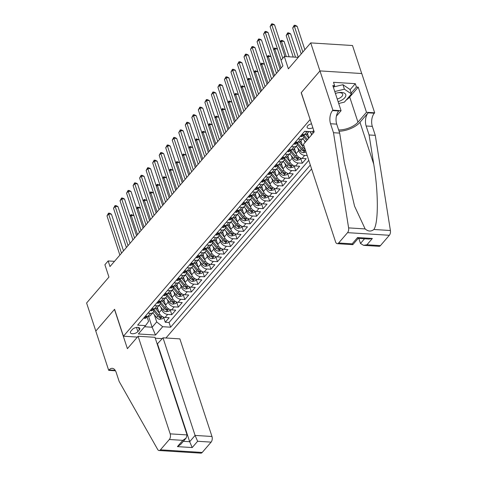 <?xml version="1.0" encoding="UTF-8"?>
<svg xmlns="http://www.w3.org/2000/svg" width="477" height="477" viewBox="0 0 477 477"><rect width="100%" height="100%" fill="white"/><g stroke="black" fill="none" stroke-linecap="round" stroke-linejoin="round"><path stroke-width="0.72" d="M311.547 123.829A4.335 2.129 161.8 0 0 307.641 125.88A4.335 2.129 161.8 0 0 307.134 127.46A4.335 2.129 161.8 0 0 312.84 127.764M361.715 73.536L352.503 45.524L310.718 42.9L319.942 70.948L301.184 92.717L310.175 119.649M165.942 338.002L311.6 168.953M310.038 119.644L123.436 336.213L114.581 309.287L95.823 331.056L86.599 303.008L108.947 277.071L104.892 264.729L108.154 260.943L109.996 266.554L282.897 65.886L281.054 60.275L284.316 56.489L288.376 68.831L310.718 42.9M157.362 307.492L159.068 312.679A5.42 3.661 40.7 0 0 165.06 317.449L169.186 317.712L165.269 322.255L163.694 317.461M160.874 307.194L161.679 309.651A5.42 3.661 40.7 0 0 167.671 314.421L171.798 314.683L170.217 309.889M171.798 314.683L175.709 310.139L171.589 309.877A5.42 3.661 40.7 0 1 165.597 305.107L163.891 299.92M170.414 292.347L172.119 297.535A5.42 3.661 40.7 0 0 178.112 302.305L182.232 302.567L178.32 307.11L176.74 302.317M176.937 284.775L178.642 289.962A5.42 3.661 40.7 0 0 184.635 294.732L188.761 294.995L184.843 299.538L183.269 294.744M183.46 277.203L185.165 282.39A5.42 3.661 40.7 0 0 191.164 287.16L195.284 287.422L191.366 291.966L189.792 287.172M189.989 269.63L191.694 274.818A5.42 3.661 40.7 0 0 197.687 279.588L201.807 279.85L197.895 284.393L196.315 279.6M196.512 262.058L198.217 267.245A5.42 3.661 40.7 0 0 204.21 272.015L208.33 272.278L204.418 276.821L202.838 272.027M203.035 254.485L204.74 259.673A5.42 3.661 40.7 0 0 210.733 264.443L214.859 264.705L210.941 269.249L209.367 264.455M209.558 246.913L211.269 252.1A5.42 3.661 40.7 0 0 217.262 256.87L221.382 257.133L217.464 261.676L215.89 256.882M216.087 239.341L217.792 244.528A5.42 3.661 40.7 0 0 223.785 249.298L227.905 249.56L223.993 254.104L222.413 249.31M222.61 231.768L224.315 236.956A5.42 3.661 40.7 0 0 230.308 241.726L234.428 241.988L230.516 246.531L228.942 241.738M229.133 224.196L230.838 229.383A5.42 3.661 40.7 0 0 236.83 234.153L240.957 234.416L237.039 238.959L235.465 234.165M235.656 216.624L237.367 221.811A5.42 3.661 40.7 0 0 243.359 226.581L247.48 226.843L243.562 231.387L241.988 226.593M242.185 209.051L243.89 214.239A5.42 3.661 40.7 0 0 249.882 219.009L254.002 219.271L250.091 223.814L248.511 219.021M248.708 201.479L250.413 206.666A5.42 3.661 40.7 0 0 256.405 211.436L260.525 211.699L256.614 216.242L255.04 211.448M255.231 193.906L256.936 199.094A5.42 3.661 40.7 0 0 262.928 203.864L267.054 204.126L263.137 208.67L261.563 203.876M261.754 186.334L263.465 191.521A5.42 3.661 40.7 0 0 269.457 196.291L273.577 196.554L269.66 201.097L268.086 196.303M268.283 178.762L269.988 183.949A5.42 3.661 40.7 0 0 275.98 188.719L280.1 188.981L276.189 193.525L274.609 188.731M274.806 171.189L276.511 176.377A5.42 3.661 40.7 0 0 282.503 181.147L286.629 181.409L282.712 185.952L281.138 181.159M281.329 163.617L283.034 168.804A5.42 3.661 40.7 0 0 289.026 173.574L293.152 173.837L289.235 178.38L287.661 173.586M287.852 156.045L289.563 161.232A5.42 3.661 40.7 0 0 295.555 166.002L299.675 166.264L295.764 170.808L294.184 166.014M294.381 148.472L296.086 153.66A5.42 3.661 40.7 0 0 302.078 158.43L306.198 158.692L302.287 163.235L300.707 158.442M137.877 331.61L139.308 329.947A4.204 2.063 161.8 0 0 139.803 328.414A4.204 2.063 161.8 0 0 136.541 327.443A4.204 2.063 161.8 0 0 132.308 329.506L130.871 331.169A4.204 2.063 161.8 0 0 130.382 332.702A4.204 2.063 161.8 0 0 133.643 333.679A4.204 2.063 161.8 0 0 137.877 331.61L136.505 327.449M162.275 338.652L155.275 338.217M137.37 337.09L123.436 336.213M313.717 130.43L312.56 131.777L304.654 131.276L137.626 325.129L145.533 325.63L148.574 321.426L147.059 316.817M148.562 316.364L152.139 327.234L156.706 321.933L162.699 326.709L170.605 327.204L310.318 165.054M162.699 326.709L155.52 335.039L138.354 333.96L145.533 325.63M307.426 133.327L308.947 137.954M310.938 133.029L311.559 134.925M300.904 140.9L302.609 146.087A5.42 3.661 40.7 0 0 305.214 149.528M304.409 140.602L305.036 142.498M297.887 148.174L298.697 150.631L296.086 153.66M291.364 155.746L292.168 158.203L289.563 161.232M284.841 163.319L285.645 165.775L283.034 168.804M278.312 170.891L279.123 173.348L276.511 176.377M271.789 178.464L272.6 180.92L269.988 183.949M265.266 186.036L266.071 188.493L263.465 191.521M258.743 193.608L259.548 196.065L256.936 199.094M252.214 201.181L253.025 203.637L250.413 206.666M245.691 208.753L246.502 211.21L243.89 214.239M239.168 216.325L239.973 218.782L237.367 221.811M232.645 223.898L233.45 226.354L230.838 229.383M226.116 231.47L226.927 233.927L224.315 236.956M219.593 239.043L220.398 241.499L217.792 244.528M213.07 246.615L213.875 249.072L211.269 252.1M206.541 254.187L207.352 256.644L204.74 259.673M200.018 261.76L200.829 264.216L198.217 267.245M193.495 269.332L194.3 271.789L191.694 274.818M186.972 276.904L187.777 279.361L185.165 282.39M180.443 284.477L181.254 286.933L178.642 289.962M173.92 292.049L174.731 294.506L172.119 297.535M167.397 299.622L168.202 302.078L165.597 305.107M165.269 322.255L169.055 322.494L308.768 160.338M307.2 155.562L304.69 155.401A5.42 3.661 -139.3 0 1 298.697 150.631M302.287 163.235L298.161 162.973A5.42 3.661 -139.3 0 1 292.168 158.203M295.764 170.808L291.638 170.545A5.42 3.661 -139.3 0 1 285.645 165.775M289.235 178.38L285.115 178.118A5.42 3.661 -139.3 0 1 279.123 173.348M282.712 185.952L278.592 185.69A5.42 3.661 -139.3 0 1 272.6 180.92M276.189 193.525L272.063 193.263A5.42 3.661 -139.3 0 1 266.071 188.493M269.66 201.097L265.54 200.835A5.42 3.661 -139.3 0 1 259.548 196.065M263.137 208.67L259.017 208.407A5.42 3.661 -139.3 0 1 253.025 203.637M256.614 216.242L252.494 215.98A5.42 3.661 -139.3 0 1 246.502 211.21M250.091 223.814L245.965 223.552A5.42 3.661 -139.3 0 1 239.973 218.782M243.562 231.387L239.442 231.124A5.42 3.661 -139.3 0 1 233.45 226.354M237.039 238.959L232.919 238.697A5.42 3.661 -139.3 0 1 226.927 233.927M230.516 246.531L226.396 246.269A5.42 3.661 -139.3 0 1 220.398 241.499M223.993 254.104L219.867 253.842A5.42 3.661 -139.3 0 1 213.875 249.072M217.464 261.676L213.344 261.414A5.42 3.661 -139.3 0 1 207.352 256.644M210.941 269.249L206.821 268.986A5.42 3.661 -139.3 0 1 200.829 264.216M204.418 276.821L200.298 276.559A5.42 3.661 -139.3 0 1 194.3 271.789M197.895 284.393L193.769 284.131A5.42 3.661 -139.3 0 1 187.777 279.361M191.366 291.966L187.246 291.703A5.42 3.661 -139.3 0 1 181.254 286.933M184.843 299.538L180.723 299.276A5.42 3.661 -139.3 0 1 174.731 294.506M178.32 307.11L174.194 306.848A5.42 3.661 -139.3 0 1 168.202 302.078M147.924 313.18L150.505 313.341A5.42 3.661 40.7 0 0 153.141 312.393A5.42 3.661 40.7 0 0 153.582 309.245M145.312 316.209L147.9 316.37A5.42 3.661 40.7 0 0 150.529 315.422L153.141 312.393M151.835 308.637L154.423 308.798A5.42 3.661 40.7 0 0 157.052 307.85L159.664 304.821A5.42 3.661 -139.3 0 1 157.028 305.769L154.447 305.608M158.364 301.065L160.946 301.225A5.42 3.661 40.7 0 0 163.575 300.277L166.187 297.249A5.42 3.661 -139.3 0 1 163.557 298.197L160.97 298.036M164.887 293.492L167.469 293.653A5.42 3.661 40.7 0 0 170.104 292.705L172.71 289.676A5.42 3.661 -139.3 0 1 170.08 290.624L167.499 290.463M171.41 285.92L173.998 286.081A5.42 3.661 40.7 0 0 176.627 285.133L179.239 282.104A5.42 3.661 -139.3 0 1 176.603 283.052L174.022 282.891M177.933 278.347L180.521 278.508A5.42 3.661 40.7 0 0 183.15 277.56L185.762 274.531A5.42 3.661 -139.3 0 1 183.132 275.479L180.544 275.318M184.462 270.775L187.044 270.936A5.42 3.661 40.7 0 0 189.673 269.988L192.285 266.959A5.42 3.661 -139.3 0 1 189.655 267.907L187.067 267.746M190.985 263.203L193.567 263.364A5.42 3.661 40.7 0 0 196.202 262.416L198.808 259.387A5.42 3.661 -139.3 0 1 196.178 260.335L193.596 260.174M197.508 255.63L200.096 255.791A5.42 3.661 40.7 0 0 202.725 254.843L205.337 251.814A5.42 3.661 -139.3 0 1 202.701 252.762L200.119 252.601M204.031 248.058L206.619 248.219A5.42 3.661 40.7 0 0 209.248 247.271L211.86 244.242A5.42 3.661 -139.3 0 1 209.23 245.19L206.642 245.029M210.56 240.486L213.141 240.647A5.42 3.661 40.7 0 0 215.777 239.698L218.383 236.67A5.42 3.661 -139.3 0 1 215.753 237.618L213.165 237.457M217.083 232.913L219.664 233.074A5.42 3.661 40.7 0 0 222.3 232.126L224.905 229.097A5.42 3.661 -139.3 0 1 222.276 230.045L219.694 229.884M223.606 225.341L226.193 225.502A5.42 3.661 40.7 0 0 228.823 224.554L231.434 221.525A5.42 3.661 -139.3 0 1 228.799 222.473L226.217 222.312M230.129 217.768L232.716 217.929A5.42 3.661 40.7 0 0 235.346 216.981L237.957 213.952A5.42 3.661 -139.3 0 1 235.328 214.9L232.74 214.739M236.658 210.196L239.239 210.357A5.42 3.661 40.7 0 0 241.875 209.409L244.48 206.38A5.42 3.661 -139.3 0 1 241.851 207.328L239.263 207.167M243.181 202.624L245.762 202.785A5.42 3.661 40.7 0 0 248.398 201.837L251.009 198.808A5.42 3.661 -139.3 0 1 248.374 199.756L245.792 199.595M249.704 195.051L252.291 195.212A5.42 3.661 40.7 0 0 254.921 194.264L257.532 191.235A5.42 3.661 -139.3 0 1 254.897 192.183L252.315 192.022M256.232 187.479L258.814 187.64A5.42 3.661 40.7 0 0 261.444 186.692L264.055 183.663A5.42 3.661 -139.3 0 1 261.426 184.611L258.838 184.45M262.755 179.907L265.337 180.067A5.42 3.661 40.7 0 0 267.973 179.119L270.578 176.091A5.42 3.661 -139.3 0 1 267.949 177.039L265.361 176.878M269.278 172.334L271.86 172.495A5.42 3.661 40.7 0 0 274.496 171.547L277.107 168.518A5.42 3.661 -139.3 0 1 274.472 169.466L271.89 169.305M275.801 164.762L278.389 164.923A5.42 3.661 40.7 0 0 281.019 163.975L283.63 160.946A5.42 3.661 -139.3 0 1 280.995 161.894L278.413 161.733M282.33 157.189L284.912 157.35A5.42 3.661 40.7 0 0 287.542 156.402L290.153 153.373A5.42 3.661 -139.3 0 1 287.524 154.321L284.936 154.16M288.853 149.617L291.435 149.778A5.42 3.661 40.7 0 0 294.07 148.83L296.676 145.801A5.42 3.661 -139.3 0 1 294.047 146.749L291.465 146.588M295.376 142.045L297.964 142.206A5.42 3.661 40.7 0 0 300.593 141.258L303.205 138.229A5.42 3.661 -139.3 0 1 300.57 139.177L297.988 139.016M301.899 134.472L304.487 134.633A5.42 3.661 40.7 0 0 307.116 133.685L308.959 131.551M308.297 131.509A5.42 3.661 -139.3 0 1 307.093 131.604L304.511 131.443M154.345 314.766L156.706 321.933M298.25 57.365L284.316 56.489M114.486 261.342L108.154 260.943M144.555 326.757L152.139 327.234L155.52 335.039M169.055 322.494L170.605 327.204M160.105 301.673A5.42 3.661 -139.3 0 1 159.664 304.821M166.628 294.1A5.42 3.661 -139.3 0 1 166.187 297.249M173.157 286.528A5.42 3.661 -139.3 0 1 172.71 289.676M179.68 278.956A5.42 3.661 -139.3 0 1 179.239 282.104M186.203 271.383A5.42 3.661 -139.3 0 1 185.762 274.531M192.732 263.811A5.42 3.661 -139.3 0 1 192.285 266.959M199.255 256.238A5.42 3.661 -139.3 0 1 198.808 259.387M205.778 248.666A5.42 3.661 -139.3 0 1 205.337 251.814M212.301 241.094A5.42 3.661 -139.3 0 1 211.86 244.242M218.83 233.521A5.42 3.661 -139.3 0 1 218.383 236.67M225.353 225.949A5.42 3.661 -139.3 0 1 224.905 229.097M231.876 218.377A5.42 3.661 -139.3 0 1 231.434 221.525M238.399 210.804A5.42 3.661 -139.3 0 1 237.957 213.952M244.928 203.232A5.42 3.661 -139.3 0 1 244.48 206.38M251.451 195.659A5.42 3.661 -139.3 0 1 251.009 198.808M257.974 188.087A5.42 3.661 -139.3 0 1 257.532 191.235M264.496 180.515A5.42 3.661 -139.3 0 1 264.055 183.663M271.025 172.942A5.42 3.661 -139.3 0 1 270.578 176.091M277.548 165.37A5.42 3.661 -139.3 0 1 277.107 168.518M284.071 157.798A5.42 3.661 -139.3 0 1 283.63 160.946M290.594 150.225A5.42 3.661 -139.3 0 1 290.153 153.373M297.123 142.653A5.42 3.661 -139.3 0 1 296.676 145.801M303.646 135.08A5.42 3.661 -139.3 0 1 303.205 138.229M143.827 317.932L144.585 318.356A3.589 2.427 40.7 0 0 146.272 317.724L147.465 316.346A3.589 2.427 40.7 0 1 146.63 316.835L146.284 316.746L146.588 316.287M123.513 250.872L111.445 214.173L108.625 213.994L121.51 253.192M106.991 215.89L108.5 213.159L108.625 213.994L106.991 215.89L119.882 255.088M108.5 213.159L109.632 213.231L111.445 214.173M158.06 309.609L156.826 308.082M159.133 312.864L155.74 308.667M163.885 317.241L162.633 318.696L159.717 319.31A3.589 2.427 -139.3 0 1 156.563 317.509L152.771 312.817M153.743 311.046L157.804 316.066A3.589 2.427 40.7 0 0 160.069 317.676C161.256 317.616 161.518 317.312 160.85 316.77A3.589 2.427 -139.3 0 1 158.585 315.16L153.695 309.114M161.268 317.086L160.85 316.77M159.485 316.03A1.83 1.234 -139.3 0 1 159.002 315.613M137.519 234.612L131.211 215.419L130.251 216.528M133.936 215.586L131.211 215.419L131.086 214.578L133.918 215.532M130.108 216.093L131.086 214.578M338.104 101.661A8.813 4.323 161.8 0 0 341.604 100.224A8.813 4.323 161.8 0 0 345.622 94.327A8.813 4.323 161.8 0 0 337.895 92.753A8.813 4.323 161.8 0 0 335.409 93.468M337.239 99.031A6.034 2.957 161.8 0 0 339.833 97.994A6.034 2.957 161.8 0 0 342.665 94.148A6.034 2.957 161.8 0 0 337.567 92.824M333.471 86.999L342.939 84.697L349.975 89.449L351.454 93.939L344.406 102.114L338.706 103.497M334.771 91.53L344.412 89.187L351.454 93.939M342.939 84.697L344.412 89.187M138.097 336.249L170.188 433.855L187.067 434.917L154.977 337.311L138.097 336.249L127.395 348.669L114.486 309.4L95.794 331.092L108.702 370.361L115.47 370.79M157.201 344.078L162.997 337.811L179.883 338.879L211.973 436.485A4.066 2.236 93.6 0 1 211.12 442.119L202.218 452.458A4.066 2.236 93.6 0 1 200.853 453.15L159.068 450.521A4.066 2.236 -86.4 0 1 157.69 449.477L119.161 381.475L116.209 372.495A9.486 5.223 -86.4 0 0 112.238 368.327A9.486 5.223 -86.4 0 0 109.06 369.943L108.702 370.361M211.12 442.119L197.627 441.273L192.213 447.557L177.414 446.627L182.834 440.343L169.335 439.496L160.427 449.829L202.218 452.458M162.997 337.811L195.087 435.423L211.973 436.485M159.068 450.521A4.066 2.236 -86.4 0 0 160.427 449.829M169.335 439.496A4.066 2.236 -86.4 0 0 170.188 433.855M157.583 344.102L189.673 441.708L195.087 435.423L197.627 441.273M192.213 447.557L189.673 441.708L183.359 441.308M177.414 446.627L180.694 444.403L186.108 438.119L187.067 434.917M182.834 440.343L186.108 438.119M358.823 238.411L360.487 243.461L364.529 238.768M333.495 132.719L339.678 133.113L344.311 162.293L354.554 206.159L365.138 228.93C368.155 231.536 371.07 231.715 373.873 229.479C378.529 222.902 378.464 192.052 373.729 164.142L369.097 134.961L366.145 125.988A9.486 5.223 93.6 0 1 368.131 112.828L374.314 113.222L374.672 112.805L361.763 73.536L319.972 70.906L301.279 92.604L314.194 131.873L303.491 144.287L335.581 241.899A4.066 2.236 -86.4 0 0 337.287 243.681A4.066 2.236 -86.4 0 0 338.646 242.99L347.554 232.657A4.066 2.236 -86.4 0 0 348.609 227.887L333.495 132.719L330.543 123.746A9.486 5.223 93.6 0 1 332.529 110.592L332.886 110.175L319.972 70.906M369.097 134.961L375.28 135.349L372.328 126.375A9.486 5.223 93.6 0 1 374.314 113.222M332.529 110.592L338.712 110.98A9.486 5.223 93.6 0 0 336.726 124.133L339.678 133.113M338.646 242.99L352.145 243.836L357.559 237.552L372.352 238.482L366.938 244.773L380.431 245.619L389.339 235.28L347.554 232.657M373.873 229.479L390.401 230.516L375.28 135.349M332.886 110.175L341.073 110.688L332.809 85.562L334.615 85.675L333.334 87.16M350.076 89.754L355.305 83.678L333.512 82.306L334.615 85.675M355.305 83.678L356.414 87.041L358.221 87.16L366.485 112.286L374.672 112.805M338.628 129.923A15.246 7.483 161.8 0 0 357.971 122.172L366.485 112.286M341.073 110.688L336.398 116.114M339.069 131.258A17.655 8.664 161.8 0 0 359.974 122.297L368.131 112.828M390.401 230.516A4.066 2.236 93.6 0 1 389.339 235.28M380.431 245.619A4.066 2.236 93.6 0 1 379.072 246.311L363.581 245.339L360.487 243.461M358.221 87.16L349.707 97.04A15.246 7.483 -18.2 0 1 346.147 100.098M339.362 103.342A15.246 7.483 -18.2 0 1 338.724 103.545M351.179 93.116L356.414 87.041M352.145 243.836L352.813 244.641L358.215 238.375M357.559 237.552L358.185 238.369L369.001 239.055L372.352 238.482M366.938 244.773L363.581 245.339M150.35 310.36L151.114 310.783A3.589 2.427 40.7 0 0 152.801 310.151L153.988 308.774A3.589 2.427 40.7 0 1 153.153 309.263L152.807 309.174L153.111 308.714M130.036 243.3L117.968 206.601L115.148 206.422L128.033 245.619M113.514 208.318L115.029 205.587L115.148 206.422L113.514 208.318L126.405 247.515M115.029 205.587L116.155 205.659L117.968 206.601M156.879 302.788L157.637 303.211A3.589 2.427 40.7 0 0 159.324 302.579L160.51 301.202A3.589 2.427 40.7 0 1 159.676 301.691L159.336 301.601L159.634 301.142M136.559 235.727L124.497 199.028L121.671 198.849L134.562 238.047M120.043 200.745L121.552 198.015L121.671 198.849L120.043 200.745L132.928 239.943M121.552 198.015L122.678 198.086L124.497 199.028M163.402 295.215L164.16 295.639A3.589 2.427 40.7 0 0 165.847 295.007L167.039 293.629A3.589 2.427 40.7 0 1 166.205 294.118L165.859 294.029L166.163 293.57M143.088 228.155L131.02 191.456L128.194 191.277L141.085 230.474M126.566 193.173L128.075 190.442L128.194 191.277L126.566 193.173L139.451 232.371M128.075 190.442L129.201 190.514L131.02 191.456M169.925 287.643L170.683 288.066A3.589 2.427 40.7 0 0 172.37 287.434L173.562 286.057A3.589 2.427 40.7 0 1 172.728 286.546L172.382 286.456L172.686 285.997M149.611 220.583L137.543 183.883L134.723 183.705L147.608 222.902M133.089 185.601L134.597 182.87L134.723 183.705L133.089 185.601L145.98 224.798M134.597 182.87L135.73 182.941L137.543 183.883M164.583 302.036L163.349 300.51M165.656 305.292L162.263 301.094M170.408 309.668L169.156 311.123L166.246 311.737A3.589 2.427 -139.3 0 1 163.086 309.937L159.294 305.244M160.266 303.473L164.327 308.494A3.589 2.427 40.7 0 0 166.592 310.104C167.785 310.044 168.041 309.74 167.373 309.197A3.589 2.427 -139.3 0 1 165.114 307.587L160.218 301.542M167.791 309.513L167.373 309.197M166.014 308.458A1.83 1.234 -139.3 0 1 165.525 308.041M144.048 227.04L137.734 207.847L136.774 208.962M140.459 208.014L137.734 207.847L137.614 207.006L140.441 207.96M136.631 208.521L137.614 207.006M171.112 294.464L169.872 292.938M172.185 297.72L168.786 293.522M176.937 302.096L175.679 303.551L172.769 304.165A3.589 2.427 -139.3 0 1 169.615 302.364L165.823 297.672M166.795 295.901L170.855 300.921A3.589 2.427 40.7 0 0 173.115 302.531C174.308 302.472 174.57 302.168 173.896 301.625A3.589 2.427 -139.3 0 1 171.637 300.015L166.741 293.969M174.32 301.941L173.896 301.625M172.537 300.886A1.83 1.234 -139.3 0 1 172.054 300.468M150.571 219.468L144.257 200.274L143.297 201.389M146.988 200.441L144.257 200.274L144.137 199.434L146.97 200.388M143.154 200.948L144.137 199.434M177.635 286.892L176.401 285.365M178.708 290.147L175.315 285.95M183.46 294.524L182.202 295.978L179.292 296.593A3.589 2.427 -139.3 0 1 176.138 294.792L172.346 290.099M173.318 288.329L177.378 293.349A3.589 2.427 40.7 0 0 179.638 294.959C180.831 294.899 181.093 294.595 180.425 294.053A3.589 2.427 -139.3 0 1 178.159 292.443L173.27 286.397M180.843 294.369L180.425 294.053M179.06 293.313A1.83 1.234 -139.3 0 1 178.577 292.896M157.094 211.895L150.786 192.702L149.826 193.817M153.511 192.869L150.786 192.702L150.66 191.861L153.493 192.815M149.683 193.376L150.66 191.861M184.158 279.319L182.924 277.793M185.231 282.575L181.838 278.377M189.983 286.951L188.731 288.406L185.815 289.02A3.589 2.427 -139.3 0 1 182.661 287.22L178.869 282.527M179.841 280.756L183.901 285.777A3.589 2.427 40.7 0 0 186.167 287.387C187.354 287.327 187.616 287.023 186.948 286.48A3.589 2.427 -139.3 0 1 184.682 284.87L179.793 278.824M187.366 286.796L186.948 286.48M185.583 285.741A1.83 1.234 -139.3 0 1 185.1 285.324M163.617 204.323L157.309 185.13L156.349 186.245M160.033 185.297L157.309 185.13L157.183 184.289L160.016 185.243M156.206 185.803L157.183 184.289M176.448 280.071L177.211 280.494A3.589 2.427 40.7 0 0 178.899 279.862L180.085 278.485A3.589 2.427 40.7 0 1 179.251 278.973L178.905 278.884L179.209 278.431M156.134 213.01L144.072 176.311L141.246 176.132L154.131 215.33M139.612 178.028L141.126 175.297L141.246 176.132L139.612 178.028L152.503 217.226M141.126 175.297L142.253 175.369L144.072 176.311M190.681 271.747L189.447 270.22M191.76 275.002L188.361 270.805M196.506 279.379L195.254 280.834L192.344 281.448A3.589 2.427 -139.3 0 1 189.184 279.647L185.398 274.955M186.364 273.184L190.424 278.204A3.589 2.427 40.7 0 0 192.69 279.814C193.883 279.755 194.145 279.45 193.471 278.908A3.589 2.427 -139.3 0 1 191.211 277.298L186.316 271.252M193.895 279.224L193.471 278.908M192.112 278.169A1.83 1.234 -139.3 0 1 191.623 277.751M170.146 196.751L163.832 177.557L162.872 178.672M166.556 177.724L163.832 177.557L163.712 176.717L166.539 177.671M162.729 178.231L163.712 176.717M182.977 272.498L183.734 272.922A3.589 2.427 40.7 0 0 185.422 272.289L186.608 270.912A3.589 2.427 40.7 0 1 185.774 271.401L185.434 271.312L185.732 270.858M162.657 205.438L150.595 168.739L147.769 168.56L160.66 207.757M146.141 170.456L147.649 167.725L147.769 168.56L146.141 170.456L159.026 209.653M147.649 167.725L148.776 167.797L150.595 168.739M197.21 264.175L195.975 262.648M198.283 267.43L194.89 263.232M203.035 271.807L201.777 273.261L198.867 273.876A3.589 2.427 -139.3 0 1 195.713 272.075L191.921 267.382M192.893 265.611L196.953 270.632A3.589 2.427 40.7 0 0 199.213 272.242C200.406 272.182 200.668 271.878 200 271.335A3.589 2.427 -139.3 0 1 197.734 269.726L192.845 263.68M200.418 271.651L200 271.335M198.635 270.596A1.83 1.234 -139.3 0 1 198.152 270.179M176.669 189.178L170.355 169.985L169.395 171.1M173.085 170.152L170.355 169.985L170.235 169.144L173.068 170.098M169.252 170.659L170.235 169.144M189.5 264.926L190.257 265.349A3.589 2.427 40.7 0 0 191.945 264.717L193.137 263.34A3.589 2.427 40.7 0 1 192.303 263.829L191.957 263.739L192.261 263.286M169.186 197.866L157.118 161.166L154.298 160.987L167.183 200.185M152.664 162.884L154.172 160.153L154.298 160.987L152.664 162.884L165.549 202.081M154.172 160.153L155.305 160.224L157.118 161.166M203.733 256.602L202.498 255.076M204.806 259.858L201.413 255.66M209.558 264.234L208.306 265.689L205.39 266.303A3.589 2.427 -139.3 0 1 202.236 264.502L198.444 259.81M199.416 258.039L203.476 263.06A3.589 2.427 40.7 0 0 205.736 264.669C206.929 264.61 207.191 264.306 206.523 263.763A3.589 2.427 -139.3 0 1 204.257 262.153L199.368 256.107M206.94 264.079L206.523 263.763M205.158 263.024A1.83 1.234 -139.3 0 1 204.675 262.606M183.192 181.606L176.884 162.413L175.924 163.528M179.608 162.579L176.884 162.413L176.758 161.572L179.59 162.526M175.78 163.086L176.758 161.572M196.023 257.353L196.78 257.777A3.589 2.427 40.7 0 0 198.468 257.145L199.66 255.767A3.589 2.427 40.7 0 1 198.826 256.256L198.48 256.167L198.784 255.714M175.709 190.293L163.641 153.594L160.821 153.415L173.706 192.613M159.187 155.311L160.695 152.58L160.821 153.415L159.187 155.311L172.078 194.509M160.695 152.58L161.828 152.652L163.641 153.594M210.256 249.03L209.021 247.503M211.329 252.285L207.936 248.088M216.081 256.662L214.829 258.117L211.919 258.731A3.589 2.427 -139.3 0 1 208.759 256.93L204.967 252.238M205.939 250.467L209.999 255.487A3.589 2.427 40.7 0 0 212.265 257.097C213.457 257.037 213.714 256.733 213.046 256.191A3.589 2.427 -139.3 0 1 210.78 254.581L205.891 248.535M213.463 256.507L213.046 256.191M211.681 255.451A1.83 1.234 -139.3 0 1 211.198 255.034M189.715 174.033L183.406 154.84L182.447 155.955M186.131 155.007L183.406 154.84L183.287 153.999L186.113 154.953M182.303 155.514L183.287 153.999M202.546 249.781L203.309 250.204A3.589 2.427 40.7 0 0 204.997 249.572L206.183 248.195A3.589 2.427 40.7 0 1 205.348 248.684L205.003 248.595L205.307 248.141M182.232 182.721L170.17 146.022L167.344 145.843L180.228 185.04M165.716 147.739L167.224 145.008L167.344 145.843L165.716 147.739L178.601 186.936M167.224 145.008L168.351 145.08L170.17 146.022M216.779 241.457L215.544 239.931M217.858 244.713L214.459 240.515M222.604 249.089L221.352 250.544L218.442 251.158A3.589 2.427 -139.3 0 1 215.288 249.358L211.496 244.665M212.462 242.894L216.522 247.915A3.589 2.427 40.7 0 0 218.788 249.525C219.98 249.465 220.243 249.161 219.569 248.618A3.589 2.427 -139.3 0 1 217.309 247.008L212.414 240.963M219.992 248.934L219.569 248.618M218.21 247.879A1.83 1.234 -139.3 0 1 217.721 247.462M196.244 166.461L189.929 147.268L188.97 148.383M192.654 147.435L189.929 147.268L189.81 146.427L192.636 147.381M188.826 147.942L189.81 146.427M209.075 242.209L209.832 242.632A3.589 2.427 40.7 0 0 211.52 242L212.706 240.623A3.589 2.427 40.7 0 1 211.871 241.112L211.532 241.022L211.83 240.569M188.755 175.148L176.693 138.449L173.867 138.27L186.757 177.468M172.239 140.166L173.747 137.436L173.867 138.27L172.239 140.166L185.124 179.364M173.747 137.436L174.874 137.507L176.693 138.449M223.308 233.885L222.073 232.359M224.381 237.141L220.988 232.943M229.133 241.517L227.875 242.972L224.965 243.586A3.589 2.427 -139.3 0 1 221.811 241.785L218.019 237.093M218.991 235.322L223.051 240.342A3.589 2.427 40.7 0 0 225.311 241.952C226.503 241.893 226.766 241.589 226.098 241.046A3.589 2.427 -139.3 0 1 223.832 239.436L218.943 233.39M226.515 241.362L226.098 241.046M224.733 240.307A1.83 1.234 -139.3 0 1 224.25 239.889M202.767 158.889L196.452 139.695L195.492 140.81M199.183 139.862L196.452 139.695L196.333 138.855L199.165 139.809M195.349 140.369L196.333 138.855M215.598 234.636L216.355 235.06A3.589 2.427 40.7 0 0 218.043 234.428L219.235 233.05A3.589 2.427 40.7 0 1 218.4 233.539L218.055 233.45L218.359 232.997M195.284 167.576L183.216 130.877L180.395 130.698L193.28 169.895M178.762 132.594L180.27 129.863L180.395 130.698L178.762 132.594L191.647 171.792M180.27 129.863L181.403 129.935L183.216 130.877M229.831 226.313L228.596 224.786M230.904 229.568L227.511 225.371M235.656 233.945L234.404 235.399L231.488 236.014A3.589 2.427 -139.3 0 1 228.334 234.213L224.542 229.52M225.514 227.75L229.574 232.77A3.589 2.427 40.7 0 0 231.84 234.38C233.026 234.32 233.289 234.016 232.621 233.474A3.589 2.427 -139.3 0 1 230.355 231.864L225.466 225.818M233.038 233.79L232.621 233.474M231.256 232.734A1.83 1.234 -139.3 0 1 230.773 232.317M209.29 151.316L202.981 132.123L202.021 133.238M205.706 132.29L202.981 132.123L202.856 131.282L205.688 132.236M201.878 132.797L202.856 131.282M222.121 227.064L222.884 227.487A3.589 2.427 40.7 0 0 224.572 226.855L225.758 225.478A3.589 2.427 40.7 0 1 224.923 225.967L224.578 225.877L224.882 225.424M201.807 160.004L189.739 123.304L186.918 123.126L199.803 162.323M185.285 125.022L186.793 122.291L186.918 123.126L185.285 125.022L198.176 164.219M186.793 122.291L187.926 122.362L189.739 123.304M236.353 218.74L235.119 217.214M237.427 221.996L234.034 217.798M242.179 226.372L240.927 227.827L238.017 228.441A3.589 2.427 -139.3 0 1 234.857 226.641L231.065 221.948M232.037 220.177L236.097 225.198A3.589 2.427 40.7 0 0 238.363 226.808C239.555 226.748 239.812 226.444 239.144 225.901A3.589 2.427 -139.3 0 1 236.884 224.291L231.989 218.245M239.561 226.217L239.144 225.901M237.779 225.162A1.83 1.234 -139.3 0 1 237.296 224.745M215.813 143.744L209.504 124.551L208.544 125.666M212.229 124.718L209.504 124.551L209.385 123.71L212.211 124.664M208.401 125.224L209.385 123.71M228.65 219.492L229.407 219.915A3.589 2.427 40.7 0 0 231.095 219.283L232.281 217.906A3.589 2.427 40.7 0 1 231.446 218.394L231.106 218.305L231.405 217.852M208.33 152.431L196.268 115.732L193.441 115.553L206.332 154.751M191.814 117.449L193.322 114.718L193.441 115.553L191.814 117.449L204.699 156.647M193.322 114.718L194.449 114.79L196.268 115.732M242.882 211.168L241.642 209.642M243.956 214.423L240.557 210.226M248.702 218.8L247.45 220.255L244.54 220.869A3.589 2.427 -139.3 0 1 241.386 219.068L237.594 214.376M238.56 212.605L242.62 217.625A3.589 2.427 40.7 0 0 244.886 219.235C246.078 219.176 246.341 218.871 245.667 218.329A3.589 2.427 -139.3 0 1 243.407 216.719L238.512 210.673M246.09 218.645L245.667 218.329M244.307 217.59A1.83 1.234 -139.3 0 1 243.819 217.172M222.342 136.172L216.027 116.978L215.067 118.093M218.752 117.145L216.027 116.978L215.908 116.138L218.734 117.092M214.924 117.652L215.908 116.138M235.173 211.919L235.93 212.343A3.589 2.427 40.7 0 0 237.618 211.71L238.804 210.333A3.589 2.427 40.7 0 1 237.969 210.822L237.629 210.733L237.928 210.279M214.853 144.859L202.791 108.16L199.964 107.981L212.855 147.178M198.337 109.877L199.845 107.146L199.964 107.981L198.337 109.877L211.222 149.074M199.845 107.146L200.972 107.218L202.791 108.16M249.405 203.596L248.171 202.069M250.479 206.851L247.086 202.653M255.231 211.228L253.973 212.682L251.063 213.297A3.589 2.427 -139.3 0 1 247.909 211.496L244.117 206.809M245.089 205.032L249.149 210.053A3.589 2.427 40.7 0 0 251.409 211.663C252.601 211.603 252.864 211.299 252.196 210.756A3.589 2.427 -139.3 0 1 249.93 209.147L245.041 203.101M252.613 211.072L252.196 210.756M250.83 210.017A1.83 1.234 -139.3 0 1 250.347 209.6M228.865 128.599L222.556 109.406L221.596 110.521M225.281 109.573L222.556 109.406L222.431 108.565L225.263 109.519M221.447 110.08L222.431 108.565M241.696 204.347L242.453 204.77A3.589 2.427 40.7 0 0 244.141 204.138L245.333 202.761A3.589 2.427 40.7 0 1 244.498 203.25L244.152 203.16L244.457 202.707M221.382 137.287L209.314 100.587L206.493 100.408L219.378 139.606M204.86 102.305L206.368 99.574L206.493 100.408L204.86 102.305L217.745 141.502M206.368 99.574L207.501 99.645L209.314 100.587M255.928 196.023L254.694 194.497M257.002 199.279L253.609 195.081M261.754 203.655L260.502 205.11L257.586 205.724A3.589 2.427 -139.3 0 1 254.432 203.923L250.64 199.237M251.612 197.46L255.672 202.481A3.589 2.427 40.7 0 0 257.938 204.09C259.124 204.031 259.387 203.727 258.719 203.184A3.589 2.427 -139.3 0 1 256.453 201.574L251.564 195.528M259.136 203.5L258.719 203.184M257.353 202.445A1.83 1.234 -139.3 0 1 256.87 202.027M235.388 121.027L229.079 101.834L228.119 102.949M231.804 102L229.079 101.834L228.954 100.993L231.786 101.947M227.976 102.507L228.954 100.993M248.219 196.774L248.982 197.198A3.589 2.427 40.7 0 0 250.669 196.566L251.856 195.188A3.589 2.427 40.7 0 1 251.021 195.677L250.675 195.588L250.98 195.135M227.905 129.714L215.837 93.015L213.016 92.836L225.901 132.034M211.383 94.732L212.891 92.001L213.016 92.836L211.383 94.732L224.273 133.93M212.891 92.001L214.024 92.073L215.837 93.015M262.451 188.451L261.217 186.924M263.525 191.706L260.132 187.509M268.277 196.083L267.025 197.538L264.115 198.152A3.589 2.427 -139.3 0 1 260.955 196.351L257.163 191.665M258.135 189.888L262.195 194.908A3.589 2.427 40.7 0 0 264.461 196.518C265.653 196.458 265.91 196.154 265.242 195.612A3.589 2.427 -139.3 0 1 262.982 194.002L258.087 187.956M265.659 195.928L265.242 195.612M263.876 194.872A1.83 1.234 -139.3 0 1 263.393 194.455M241.911 113.454L235.602 94.261L234.642 95.376M238.327 94.428L235.602 94.261L235.483 93.42L238.309 94.374M234.499 94.935L235.483 93.42M254.748 189.202L255.505 189.625A3.589 2.427 40.7 0 0 257.192 188.993L258.379 187.616A3.589 2.427 40.7 0 1 257.544 188.105L257.204 188.016L257.502 187.562M234.428 122.142L222.365 85.443L219.539 85.264L232.43 124.461M217.911 87.16L219.42 84.429L219.539 85.264L217.911 87.16L230.796 126.357M219.42 84.429L220.547 84.501L222.365 85.443M268.98 180.878L267.74 179.352M270.054 184.134L266.655 179.936M274.806 188.51L273.548 189.965L270.638 190.579A3.589 2.427 -139.3 0 1 267.484 188.779L263.692 184.092M264.657 182.315L268.724 187.336A3.589 2.427 40.7 0 0 270.984 188.946C272.176 188.886 272.439 188.582 271.765 188.039A3.589 2.427 -139.3 0 1 269.505 186.429L264.61 180.384M272.188 188.355L271.765 188.039M270.405 187.3A1.83 1.234 -139.3 0 1 269.922 186.883M248.439 105.882L242.125 86.689L241.165 87.804M244.85 86.856L242.125 86.689L242.006 85.848L244.832 86.802M241.022 87.363L242.006 85.848M261.271 181.63L262.028 182.053A3.589 2.427 40.7 0 0 263.715 181.421L264.908 180.044A3.589 2.427 40.7 0 1 264.067 180.533L263.721 180.354L264.031 179.99M240.951 114.569L228.888 77.87L226.062 77.691L238.953 116.889M224.434 79.587L225.943 76.857L226.062 77.691L224.434 79.587L237.319 118.785M225.943 76.857L227.07 76.928L228.888 77.87M275.503 173.306L274.269 171.78M276.577 176.562L273.184 172.364M281.329 180.938L280.071 182.393L277.161 183.007A3.589 2.427 -139.3 0 1 274.007 181.206L270.215 176.52M271.186 174.743L275.247 179.763A3.589 2.427 40.7 0 0 277.507 181.373C278.699 181.314 278.962 181.01 278.294 180.467A3.589 2.427 -139.3 0 1 276.028 178.857L271.139 172.811M278.711 180.783L278.294 180.467M276.928 179.728A1.83 1.234 -139.3 0 1 276.445 179.31M254.962 98.31L248.654 79.116L247.694 80.231M251.379 79.283L248.654 79.116L248.529 78.276L251.361 79.23M247.551 79.79L248.529 78.276M267.794 174.057L268.551 174.481A3.589 2.427 40.7 0 0 270.238 173.849L271.431 172.471M247.48 106.997L235.411 70.298L232.591 70.119L245.476 109.316M230.957 72.015L232.466 69.284L232.591 70.119L230.957 72.015L243.848 111.213M270.554 172.418L270.25 172.871L270.596 172.96A3.589 2.427 40.7 0 0 271.425 172.471M232.466 69.284L233.599 69.356L235.411 70.298M282.026 165.734L280.792 164.207M283.099 168.989L279.707 164.792M287.852 173.366L286.599 174.82L283.684 175.435A3.589 2.427 -139.3 0 1 280.53 173.634L276.738 168.947M277.709 167.171L281.77 172.191A3.589 2.427 40.7 0 0 284.036 173.801C285.222 173.741 285.484 173.437 284.817 172.895A3.589 2.427 -139.3 0 1 282.551 171.285L277.662 165.239M285.234 173.211L284.817 172.895M283.451 172.155A1.83 1.234 -139.3 0 1 282.968 171.738M261.485 90.737L255.177 71.544L254.217 72.659M257.902 71.711L255.177 71.544L255.052 70.703L257.884 71.657M254.074 72.218L255.052 70.703M274.317 166.485L275.08 166.908A3.589 2.427 40.7 0 0 276.767 166.276L277.954 164.899A3.589 2.427 40.7 0 1 277.119 165.388L276.773 165.298L277.077 164.845M254.002 99.425L241.934 62.725L239.114 62.547L251.999 101.744M237.48 64.443L238.995 61.712L239.114 62.547L237.48 64.443L250.371 103.64M238.995 61.712L240.122 61.783L241.934 62.725M288.549 158.161L287.315 156.635M289.622 161.417L286.23 157.219M294.375 165.793L293.122 167.248L290.213 167.862A3.589 2.427 -139.3 0 1 287.053 166.062L283.26 161.375M284.232 159.598L288.293 164.619A3.589 2.427 40.7 0 0 290.559 166.229C291.751 166.169 292.007 165.865 291.34 165.322A3.589 2.427 -139.3 0 1 289.08 163.712L284.185 157.666M291.757 165.638L291.34 165.322M289.974 164.583A1.83 1.234 -139.3 0 1 289.491 164.166M268.014 83.165L261.7 63.972L260.74 65.087M264.425 64.139L261.7 63.972L261.581 63.131L264.407 64.085M260.597 64.645L261.581 63.131M280.846 158.913L281.603 159.336A3.589 2.427 40.7 0 0 283.29 158.704L284.477 157.327A3.589 2.427 40.7 0 1 283.642 157.815L283.302 157.726L283.6 157.273M260.525 91.852L248.463 55.153L245.637 54.974L258.528 94.172M244.009 56.87L245.518 54.139L245.637 54.974L244.009 56.87L256.894 96.068M245.518 54.139L246.645 54.211L248.463 55.153M295.078 150.589L293.838 149.062M296.151 153.844L292.753 149.647M300.904 158.221L299.645 159.676L296.736 160.29A3.589 2.427 -139.3 0 1 293.582 158.489L289.789 153.803M290.755 152.026L294.822 157.046A3.589 2.427 40.7 0 0 297.082 158.656C298.274 158.597 298.536 158.292 297.863 157.75A3.589 2.427 -139.3 0 1 295.603 156.14L290.708 150.094M298.286 158.066L297.863 157.75M296.503 157.011A1.83 1.234 -139.3 0 1 296.02 156.593M274.537 75.593L268.223 56.399L267.263 57.514M270.948 56.566L268.223 56.399L268.104 55.559L270.936 56.513M267.12 57.073L268.104 55.559M287.369 151.34L288.126 151.764A3.589 2.427 40.7 0 0 289.813 151.131L291.006 149.754A3.589 2.427 40.7 0 1 290.165 150.243L289.819 150.064L290.129 149.7M267.054 84.28L254.986 47.581L252.16 47.402L265.051 86.599M250.532 49.298L252.041 46.567L252.16 47.402L250.532 49.298L263.417 88.495M252.041 46.567L253.168 46.639L254.986 47.581M301.601 143.017L300.367 141.49M302.674 146.272L299.282 142.074M306.067 152.121L303.259 152.718A3.589 2.427 -139.3 0 1 300.105 150.917L296.312 146.23M297.284 144.453L301.345 149.474A3.589 2.427 40.7 0 0 303.605 151.084C304.797 151.024 305.059 150.72 304.392 150.177A3.589 2.427 -139.3 0 1 302.126 148.568L297.237 142.522M304.809 150.493L304.392 150.177M303.026 149.438A1.83 1.234 -139.3 0 1 302.543 149.021M281.06 68.02L274.752 48.827L273.792 49.942M277.477 48.994L274.752 48.827L274.627 47.986L277.459 48.94M273.649 49.501L274.627 47.986M293.892 143.768L294.649 144.191A3.589 2.427 40.7 0 0 296.336 143.559L297.529 142.182A3.589 2.427 40.7 0 1 296.694 142.671L296.348 142.581L296.652 142.128M273.577 76.708L261.509 40.008L258.689 39.829L271.574 79.027M257.055 41.726L258.564 38.995L258.689 39.829L257.055 41.726L269.946 80.923M258.564 38.995L259.697 39.066L261.509 40.008M308.124 135.444L306.89 133.918M308.768 138.169L305.805 134.502M305.507 141.955L302.835 138.658M289.151 56.793L284.095 41.427L281.275 41.255L280.315 42.37M307.528 139.606L303.76 134.949M303.807 136.881L306.747 140.512M286.325 56.62L281.15 40.414L282.283 40.485L284.095 41.427M280.172 41.928L281.15 40.414M300.415 136.195L301.178 136.619A3.589 2.427 40.7 0 0 302.865 135.987L304.052 134.609A3.589 2.427 40.7 0 1 303.217 135.098L302.871 135.009L303.175 134.556M280.1 69.135L268.038 32.436L265.212 32.257L278.097 71.455M263.578 34.153L265.093 31.422L265.212 32.257L263.578 34.153L276.469 73.351M265.093 31.422L266.22 31.494L268.038 32.436M312.03 134.383L309.782 131.598M298.322 57.282L290.624 33.855L287.798 33.682L286.17 35.572L293.23 57.055M314.051 132.034L313.222 131.008M312.31 131.759L313.27 132.94M295.531 57.198L287.798 33.682L287.679 32.841L288.806 32.913L290.624 33.855M286.17 35.572L287.679 32.841M284.972 56.53L274.561 24.864L271.735 24.685L282.778 58.277M270.107 26.581L271.616 23.85L271.735 24.685L270.107 26.581L281.15 60.168M271.616 23.85L272.743 23.922L274.561 24.864M304.851 49.709L297.147 26.283L294.321 26.11L292.693 28L301.214 53.925M302.847 52.035L294.321 26.11L294.202 25.269L295.329 25.341L297.147 26.283M292.693 28L294.202 25.269M303.676 144.853L302.609 146.087M161.679 309.651L159.068 312.679M167.671 314.421L165.06 317.449M304.69 155.401L302.078 158.43M298.161 162.973L295.555 166.002M291.638 170.545L289.026 173.574M285.115 178.118L282.503 181.147M278.592 185.69L275.98 188.719M272.063 193.263L269.457 196.291M265.54 200.835L262.928 203.864M259.017 208.407L256.405 211.436M252.494 215.98L249.882 219.009M245.965 223.552L243.359 226.581M239.442 231.124L236.83 234.153M232.919 238.697L230.308 241.726M226.396 246.269L223.785 249.298M219.867 253.842L217.262 256.87M213.344 261.414L210.733 264.443M206.821 268.986L204.21 272.015M200.298 276.559L197.687 279.588M193.769 284.131L191.164 287.16M187.246 291.703L184.635 294.732M180.723 299.276L178.112 302.305M174.194 306.848L171.589 309.877M150.505 313.341L147.9 316.37M157.028 305.769L154.423 308.798M163.557 298.197L160.946 301.225M170.08 290.624L167.469 293.653M176.603 283.052L173.998 286.081M183.132 275.479L180.521 278.508M189.655 267.907L187.044 270.936M196.178 260.335L193.567 263.364M202.701 252.762L200.096 255.791M209.23 245.19L206.619 248.219M215.753 237.618L213.141 240.647M222.276 230.045L219.664 233.074M228.799 222.473L226.193 225.502M235.328 214.9L232.716 217.929M241.851 207.328L239.239 210.357M248.374 199.756L245.762 202.785M254.897 192.183L252.291 195.212M261.426 184.611L258.814 187.64M267.949 177.039L265.337 180.067M274.472 169.466L271.86 172.495M280.995 161.894L278.389 164.923M287.524 154.321L284.912 157.35M294.047 146.749L291.435 149.778M300.57 139.177L297.964 142.206M307.093 131.604L304.487 134.633M138.497 327.472L139.308 329.947M146.326 316.275L144.549 318.332M146.475 316.376L146.63 316.835M159.795 319.292L162.216 316.484M158.585 315.16L159.652 313.926M156.563 317.509L157.804 316.066M159.539 316.072L160.069 317.676M115.19 370.331L109.06 369.943M366.145 125.988L372.328 126.375M336.726 124.133L330.543 123.746M348.609 227.887L365.138 228.93M373.729 164.142L359.974 122.297M349.707 97.04L357.971 122.172M152.849 308.702L151.072 310.76M153.004 308.804L153.153 309.263M159.372 301.13L157.595 303.187M159.527 301.231L159.676 301.691M165.895 293.558L164.118 295.615M166.05 293.659L166.205 294.118M172.424 285.985L170.647 288.042M172.573 286.087L172.728 286.546M166.318 311.719L168.739 308.911M165.114 307.587L166.175 306.353M163.086 309.937L164.327 308.494M166.062 308.5L166.592 310.104M172.841 304.147L175.262 301.339M171.637 300.015L172.698 298.781M169.615 302.364L170.855 300.921M172.591 300.927L173.115 302.531M179.364 296.575L181.791 293.766M178.159 292.443L179.221 291.208M176.138 294.792L177.378 293.349M179.113 293.355L179.638 294.959M185.893 289.002L188.314 286.194M184.682 284.87L185.75 283.636M182.661 287.22L183.901 285.777M185.636 285.783L186.167 287.387M178.947 278.413L177.17 280.47M179.102 278.514L179.251 278.973M192.416 281.43L194.837 278.622M191.211 277.298L192.273 276.064M189.184 279.647L190.424 278.204M192.159 278.21L192.69 279.814M185.47 270.841L183.693 272.898M185.625 270.942L185.774 271.401M198.939 273.858L201.36 271.049M197.734 269.726L198.796 268.491M195.713 272.075L196.953 270.632M198.688 270.638L199.213 272.242M191.992 263.268L190.216 265.325M192.148 263.37L192.303 263.829M205.462 266.285L207.889 263.477M204.257 262.153L205.325 260.919M202.236 264.502L203.476 263.06M205.211 263.065L205.736 264.669M198.521 255.696L196.745 257.753M198.676 255.797L198.826 256.256M211.991 258.713L214.411 255.905M210.78 254.581L211.848 253.347M208.759 256.93L209.999 255.487M211.734 255.493L212.265 257.097M205.044 248.123L203.268 250.181M205.199 248.225L205.348 248.684M218.514 251.14L220.934 248.332M217.309 247.008L218.371 245.774M215.288 249.358L216.522 247.915M218.257 247.921L218.788 249.525M211.567 240.551L209.791 242.608M211.722 240.652L211.871 241.112M225.037 243.568L227.457 240.76M223.832 239.436L224.894 238.202M221.811 241.785L223.051 240.342M224.786 240.348L225.311 241.952M218.09 232.979L216.319 235.036M218.245 233.08L218.4 233.539M231.566 235.996L233.986 233.187M230.355 231.864L231.423 230.629M228.334 234.213L229.574 232.77M231.309 232.776L231.84 234.38M224.619 225.406L222.842 227.463M224.774 225.508L224.923 225.967M238.089 228.423L240.509 225.615M236.884 224.291L237.945 223.057M234.857 226.641L236.097 225.198M237.832 225.204L238.363 226.808M231.142 217.834L229.365 219.891M231.297 217.935L231.446 218.394M244.612 220.851L247.032 218.043M243.407 216.719L244.468 215.485M241.386 219.068L242.62 217.625M244.355 217.631L244.886 219.235M237.665 210.262L235.888 212.319M237.82 210.363L237.969 210.822M251.135 213.279L253.555 210.47M249.93 209.147L250.991 207.912M247.909 211.496L249.149 210.053M250.884 210.059L251.409 211.663M244.188 202.689L242.417 204.746M244.343 202.791L244.498 203.25M257.663 205.706L260.084 202.898M256.453 201.574L257.52 200.34M254.432 203.923L255.672 202.481M257.407 202.487L257.938 204.09M250.717 195.117L248.94 197.174M250.872 195.218L251.021 195.677M264.186 198.134L266.607 195.326M262.982 194.002L264.043 192.768M260.955 196.351L262.195 194.908M263.93 194.914L264.461 196.518M257.24 187.544L255.463 189.602M257.395 187.646L257.544 188.105M270.709 190.561L273.13 187.753M269.505 186.429L270.566 185.195M267.484 188.779L268.724 187.336M270.453 187.342L270.984 188.946M263.763 179.972L261.986 182.029M263.918 180.073L264.067 180.533M277.232 182.989L279.653 180.181M276.028 178.857L277.089 177.623M274.007 181.206L275.247 179.763M276.982 179.769L277.507 181.373M270.292 172.4L268.515 174.457M270.441 172.501L270.596 172.96M283.761 175.417L286.182 172.608M282.551 171.285L283.618 170.05M280.53 173.634L281.77 172.191M283.505 172.197L284.036 173.801M276.815 164.827L275.038 166.884M276.97 164.929L277.119 165.388M290.284 167.844L292.705 165.036M289.08 163.712L290.141 162.478M287.053 166.062L288.293 164.619M290.028 164.625L290.559 166.229M283.338 157.255L281.561 159.312M283.493 157.356L283.642 157.815M296.807 160.272L299.228 157.464M295.603 156.14L296.664 154.906M293.582 158.489L294.822 157.046M296.551 157.052L297.082 158.656M289.861 149.683L288.084 151.74M290.016 149.784L290.165 150.243M303.33 152.7L305.447 150.243M302.126 148.568L303.187 147.333M300.105 150.917L301.345 149.474M303.08 149.48L303.605 151.084M296.39 142.11L294.613 144.167M296.539 142.212L296.694 142.671M302.913 134.538L301.136 136.595M303.068 134.639L303.217 135.098M337.287 243.681L352.771 244.659"/></g></svg>
